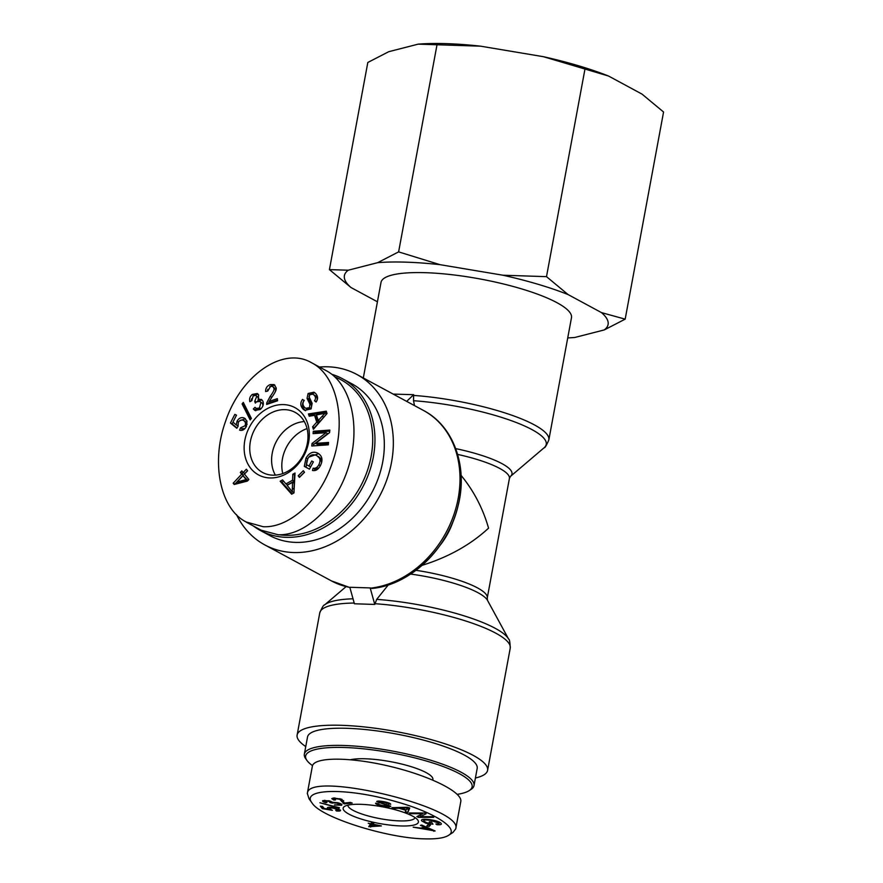 <?xml version="1.0" encoding="UTF-8"?>
<svg xmlns="http://www.w3.org/2000/svg" width="883" height="883" viewBox="0 0 883 883"><rect width="100%" height="100%" fill="white"/><g stroke="black" fill="none" stroke-linecap="round" stroke-linejoin="round"><path stroke-width="1.32" d="M388.288 584.932L376.699 599.38L374.767 604.436L370.176 587.923L372.107 588.453C410.705 584.833 448.321 548.288 458.089 505.76C468.156 466.842 453.818 426.202 423.509 410.474A96.854 77.87 118.4 0 1 455.352 510.098A96.854 77.87 118.4 0 1 370.573 588.144M370.176 587.923L349.823 587.272L354.414 603.773L374.767 604.436M236.523 514.646A96.854 77.87 -61.6 0 0 264.768 544.888A96.854 77.87 -61.6 0 0 379.315 496.676A96.854 77.87 -61.6 0 0 356.831 374.458A96.854 77.87 -61.6 0 0 338.046 367.869A96.854 77.87 -61.6 0 0 319.514 367.041M393.2 394.105L413.641 394.679L413.52 400.716L414.491 405.606M413.641 394.679L406.688 401.39M305.75 746.565A96.854 21.446 10.5 0 1 297.118 735.053A96.854 21.446 10.5 0 1 396.268 731.61A96.854 21.446 10.5 0 1 487.593 770.351A96.854 21.446 10.5 0 1 475.407 778.011M461.092 475.385C473.763 490.838 482.924 508.431 488.564 528.144C470.694 544.69 448.531 557.085 422.096 565.341M363.31 377.957L381.014 282.417A96.854 21.446 10.5 0 1 480.153 278.984A96.854 21.446 10.5 0 1 571.478 317.714L548.84 439.9A96.854 21.446 -169.5 0 0 413.509 395.418M282.77 473.564A34.018 27.351 118.4 0 1 282.45 458.752A34.018 27.351 118.4 0 1 307.052 428.608M272.229 453.233A34.018 27.351 118.4 0 1 304.304 421.566A34.018 27.351 118.4 0 0 276.522 441.158A34.018 27.351 118.4 0 0 275.375 475.131A34.018 27.351 118.4 0 1 272.229 453.233M334.955 376.942A84.647 68.046 118.4 0 1 367.052 471.61A84.647 68.046 118.4 0 1 279.227 534.778M253.355 525.981A86.269 69.36 -61.6 0 0 260.43 530.517A86.269 69.36 -61.6 0 0 362.46 487.571A86.269 69.36 -61.6 0 0 342.438 378.708A86.269 69.36 -61.6 0 0 331.876 374.326M342.438 378.708L351.809 383.763A86.269 69.36 118.4 0 1 371.82 492.637A86.269 69.36 118.4 0 1 269.801 535.584L260.43 530.517M237.03 481.986L246.158 479.59L247.858 480.507L242.957 475.683L237.03 481.986L238.73 482.902L247.858 480.507M246.158 479.59L242.957 475.683M246.335 469.226L247.593 470.76L244.448 474.105L248.874 479.513L247.383 481.092L234.216 484.458L233.189 483.2L241.71 474.149L240.331 472.46L241.821 470.893L243.189 472.571L246.335 469.226M243.189 472.571L244.9 473.487L247.538 470.694M240.331 472.46L242.03 473.387L243.013 472.35M241.71 474.149L243.41 475.065L242.03 473.387M233.189 483.2L234.889 484.127L243.41 475.065M253.333 408.961L255.021 407.317L256.335 408.443L259.425 408.001L260.882 402.549L259.79 401.368L256.5 401.897L255.33 403.089L254.701 401.346L256.754 396.335L255.893 395.407L253.145 395.893L251.843 400.639L249.856 401.71C249.116 398.796 249.944 396.368 252.339 394.425L257.284 393.509L258.653 394.911L258.145 399.502L261.302 399.381L262.792 401.014C264.017 404.028 263.145 406.853 260.187 409.513L254.856 410.407L253.333 408.961L255.032 409.889L256.456 408.509M255.761 410.75L255.032 409.889M258.145 399.502L259.856 400.418L262.085 399.999M252.339 394.425L254.05 395.341L258.068 394.105M251.28 400.937L251.567 398.774M258.774 398.233L255.893 395.407M257.538 401.29L258.542 399.712M254.701 401.346L256.202 402.162M262.957 405.705L262.582 403.465L259.79 401.368M256.335 408.443L260.297 409.414M240.573 427.825L244.944 425.794C245.993 423.465 245.474 421.666 243.377 420.407C241.258 419.513 239.558 420.231 238.289 422.538L238.046 426.39L236.81 428.288L230.43 423.023L234.834 414.381L236.489 415.198L232.957 422.129L236.258 424.944L237.052 421.213C238.929 417.979 241.368 416.931 244.37 418.056L246.986 421.07L246.368 426.478C244.558 429.723 242.306 430.948 239.591 430.131L240.573 427.825L242.284 428.741L245.01 428.498M239.536 420.882L245.364 418.685M236.258 424.944L237.836 425.794M234.834 414.381L236.456 415.253M230.43 423.023L232.13 423.95L233.024 422.195M237.008 427.968L232.13 423.95M247.163 424.293L245.242 421.412L243.697 420.573M245.242 421.412L243.377 420.407M241.578 430.385L242.284 428.741M292.317 491.809L292.505 482.339L287.107 485.319L292.317 491.809L293.94 492.692M294.017 492.725L294.205 483.255L292.505 482.339M292.218 488.167L293.918 489.094M292.803 474.248L295.021 473.023L293.929 492.946L291.655 494.204L280.165 481.235L282.56 479.911L285.915 483.906L292.571 480.231L292.803 474.248L294.922 474.944M292.571 480.231L294.271 481.147L294.503 475.175M285.915 483.906L287.615 484.822L294.271 481.147M280.165 481.235L281.865 482.151L283.631 481.18M292.251 493.873L281.865 482.151M304.315 466.379L306.015 458.1C309.293 452.659 313.233 451.014 317.836 453.167C322.284 455.904 323.134 460.076 320.374 465.672C318.244 469.546 315.606 471.147 312.472 470.462L313.134 468.178C315.43 468.641 317.317 467.526 318.807 464.833C320.297 461.666 320.397 459.292 319.105 457.736L316.666 455.562C312.814 453.851 309.834 454.944 307.737 458.862L306.445 464.657L309.006 466.036L311.732 461.003L313.366 461.886L309.425 469.149L304.315 466.379L306.026 467.295L307.019 460.496M309.006 466.036L310.639 466.919M319.105 457.736L320.805 458.652L318.344 456.467M321.622 462.659L320.805 458.652M313.134 468.178L314.834 469.094L318.884 467.902M314.403 470.584L314.834 469.094M308.962 457.074L318.642 453.663M309.436 469.149L306.026 467.295M305.573 410.727L304.944 410.176C301.964 407.008 301.732 403.719 304.249 400.308M309.9 404.215L307.052 398.354L308.09 393.498L313.962 392.184L315.452 393.31C318.023 396.092 318.222 398.984 316.07 402.019L314.514 400.75C315.948 398.719 315.805 396.842 314.094 395.131L312.836 394.16L309.646 394.789L308.995 396.566L312.141 403.332L311.081 408.906L304.701 410.352L303.244 409.248C300.264 406.092 300.032 402.803 302.549 399.392L304.094 400.628C302.461 403.001 302.626 405.264 304.613 407.416L305.794 408.31L309.503 407.648L309.9 404.215L311.6 405.131L308.752 399.271L309.801 394.425L314.789 392.725M314.514 400.75L316.224 401.677C317.648 399.635 317.516 397.758 315.794 396.048L312.836 394.16M307.052 398.354L308.752 399.271M305.794 408.31L307.505 409.226L311.202 408.564L311.6 405.131M324.977 413.255L316.445 414.944L318.244 420.518L324.977 413.255L326.533 414.094M318.244 420.518L319.944 421.445L324.933 415.948M308.454 413.939L326.269 411.18L327.03 413.531L313.399 429.293L312.604 426.809L316.765 422.173L314.558 415.297L309.193 416.235L308.454 413.939L310.154 414.855L326.633 412.306M310.529 416.003L310.154 414.855M314.558 415.297L316.257 416.213L318.465 423.089L316.765 422.173M312.604 426.809L314.304 427.736L318.465 423.089M313.333 431.268L329.856 430.076L329.591 432.615L315.573 443.376L328.553 442.449L328.299 444.822L311.776 446.003L312.041 443.465L326.059 432.703L313.079 433.63L313.333 431.268L315.032 432.184L329.745 431.136M314.889 433.498L315.032 432.184M326.059 432.703L327.759 433.619L313.741 444.381L312.041 443.465M313.586 445.871L313.741 444.381M315.573 443.376L317.284 444.304L328.443 443.498M298.2 475.805L303.31 470.694L304.514 472.295L299.403 477.405L298.2 475.805L299.911 476.721L304.436 472.184M251.379 418.41L250.165 419.9L242.085 403.895L243.3 402.416L251.379 418.41M242.085 403.895L243.796 404.811L244.238 404.271M250.927 418.961L243.796 404.811M266.743 402.836L270.165 396.401C273.145 392.383 274.436 389.723 274.017 388.432L272.781 386.445L270.562 386.379L267.737 391.059L265.617 391.533C265.595 388.001 267.196 385.683 270.408 384.558L274.16 384.602L276.114 387.769C276.721 389.337 275.375 392.361 272.074 396.864L269.26 401.379L277.35 398.641L277.593 400.761L266.666 404.447L266.743 402.836L268.443 403.763L269.271 401.39L270.96 402.306L277.516 400.087M269.69 386.776L272.107 385.474L274.955 385.198M267.372 391.136L267.836 389.293M275.297 391.787L275.717 389.348L272.781 386.445M283.531 404.591A38.256 30.75 -61.6 0 0 245.717 458.719A38.256 30.75 -61.6 0 0 300.937 460.507A38.256 30.75 -61.6 0 0 283.531 404.591M311.633 362.781L311.478 362.703C283.09 345.97 240.761 375.264 225.397 421.798C210.75 462.758 220.209 509.226 246.269 522.008L263.211 526.721C289.613 528.089 319.823 500.308 332.218 463.001C347.019 422.107 337.405 375.573 311.478 362.703L326.401 370.761C350.816 383.741 360.816 425.551 349.006 465.308C337.416 505.12 306.081 535.826 278.145 534.756L261.136 530.186L246.214 522.118M284.933 409.657A34.172 27.472 118.4 0 1 295.22 412.416A34.172 27.472 118.4 0 1 303.035 455.473A34.172 27.472 118.4 0 1 262.737 472.548A34.172 27.472 118.4 0 1 252.019 435.374A34.172 27.472 118.4 0 1 284.933 409.657M312.527 765.616A84.647 18.742 10.5 0 1 307.052 760.594A84.647 18.742 10.5 0 1 392.306 753A84.647 18.742 10.5 0 1 469.16 790.638A84.647 18.742 10.5 0 1 457.273 794.336M469.16 790.638L470.992 789.446A86.269 19.106 -169.5 0 0 474.005 785.594A86.269 19.106 -169.5 0 0 392.659 751.091A86.269 19.106 -169.5 0 0 304.348 754.148A86.269 19.106 -169.5 0 0 305.772 758.828L307.052 760.594M304.348 754.148L307.527 736.985A86.269 19.106 10.5 0 1 395.838 733.916A86.269 19.106 10.5 0 1 477.184 768.42L474.005 785.594M432.813 780.064L432.902 779.59A44.768 9.912 -169.5 0 0 410.992 766.61A44.768 9.912 -169.5 0 0 365.463 758.784A44.768 9.912 -169.5 0 0 350.628 759.711M378.774 825.903L372.814 824.656L371.6 826.411L378.862 825.417M371.6 826.411L372.372 823M372.814 824.656L373.09 823.155M371.423 822.801L373.763 823.287L373.123 824.214L381.379 825.936L368.741 826.687L370.485 824.17L368.211 823.199L370.783 823.729L371.423 822.801M370.65 827.084L371.235 823.96L370.551 823.817M372.063 823.905L371.235 823.96M373.123 824.214L373.31 823.199M339.701 804.799L337.163 803.199L330.264 802.702L328.631 801.245L324.778 801.036L326.953 802.415L325.805 802.702C322.946 801.808 321.997 801.102 322.924 800.572L329.447 800.87L332.295 802.228L337.924 802.779C341.313 803.707 342.516 804.534 341.544 805.263L334.458 804.943L339.701 804.799L340.132 803.475M325.805 802.702L325.915 802.084M324.922 800.263L324.58 801.234L324.756 800.263M330.419 802.647L330.882 801.311M332.14 803.232L332.328 802.217M336.423 810.958L335.717 810.296L338.498 809.788L333.057 808.144C330.341 807.824 329.204 808 329.635 808.662L332.372 810.351L322.317 808.629L320.341 806.146L322.549 806.422L324.138 808.42L329.392 809.336L327.472 808.243C326.953 807.316 328.564 807.051 332.317 807.459L340.385 810.02C340.981 810.947 339.668 811.267 336.423 810.958L336.533 810.351M329.392 809.336L329.547 808.519M322.317 808.629L322.692 806.609M329.734 807.261L329.635 808.662M338.774 809.005L338.586 810.02L338.653 808.96M432.725 830.605L426.036 827.768L422.924 828.541L432.725 830.605L432.847 829.965M422.924 828.541L423.123 827.503M429.988 829.512L430.12 828.762M426.036 827.768L426.169 827.018M420.44 825.362L421.721 825.042L435.131 830.98L413.178 827.161L420.738 828.088L424.557 827.139L420.44 825.362M424.557 827.139L424.701 826.367M433.829 831.3L433.983 830.473M425.97 823.265L421.61 820.826C420.849 819.281 423.509 818.872 429.568 819.623C435.904 820.55 439.767 821.808 441.147 823.42C441.864 824.534 440.451 824.954 436.908 824.678L435.882 824.005C438.454 824.192 439.491 823.905 438.994 823.133L430.187 820.318C425.153 819.711 423.045 819.976 423.84 821.102L426.798 822.801L430.297 823.276L429.304 821.83L431.544 822.128L432.979 824.214L425.97 823.265L426.103 822.526M430.297 823.276L430.54 821.996M423.983 819.258L423.84 821.102M434.127 821.024L434.226 820.462M439.37 822.106L439.116 823.519L439.204 822.018M436.908 824.678L437.019 824.049M441.147 823.42L441.312 824.005M388.354 805.826L376.699 801.565C377.107 800.881 379.458 800.914 383.752 801.676C388.266 802.559 390.584 803.431 390.683 804.292L383.741 802.183L379.149 801.985L390.805 806.234C390.363 806.963 387.902 806.941 383.41 806.168C378.2 805.153 375.584 804.159 375.562 803.199L377.968 803.607C378.101 804.281 379.911 804.954 383.41 805.649L388.354 805.826L388.542 804.832L388.354 805.815M379.149 801.985L379.315 801.091L379.811 802.504M388.244 803.883L388.432 802.835M379.204 802.989L379.337 802.261M386.246 804.81L386.357 804.203M407.538 807.857L400.441 808.166L406.246 809.877L407.626 807.36M404.922 808.033L405.054 807.327M400.441 808.166L400.573 807.448M394.293 808.386L391.897 807.68L407.295 807.261L409.734 807.978L407.88 812.382L405.308 811.632L406.003 810.329L398.84 808.232L394.293 808.386L394.436 807.614M398.84 808.232L398.984 807.492M407.88 812.382L408.465 809.258L406.853 808.784M409.083 807.79L408.465 809.258M410.727 813.673L409.248 812.978L424.535 813L426.114 813.751L420.253 816.654L432.251 816.665L433.719 817.371L418.443 817.349L416.864 816.598L422.725 813.696L410.727 813.673L410.86 812.978M422.725 813.696L422.858 812.989M418.443 817.349L418.752 815.66M420.253 816.654L420.606 814.744M426.842 825.947L428.112 824.534L430.451 825.042L429.182 826.455L426.842 825.947M429.182 826.455L429.48 824.832M339.425 807.724L319.911 802.757L339.315 808.144M344.204 803.894L339.734 799.27L334.878 798.585C333.443 798.773 333.664 799.214 335.518 799.921L333.796 800.009L331.754 798.629L333.399 798.033L341.313 799.126L344.502 803.044L350.419 802.404L352.185 803.044L344.204 803.894L344.381 802.934M333.796 800.009L333.962 799.06M334.988 797.967L333.951 798.938L334.127 797.978M343.101 803.42L343.63 800.572M424.69 838.85C388.067 838.409 321.125 817.581 312.229 803.21C299.701 788.265 347.747 787.459 395.992 801.643C434.315 812.25 460.142 828.949 448.432 835.395C444.215 838.033 436.301 839.192 424.69 838.85M360.772 804.325A38.256 8.466 -169.5 0 0 344.513 806.444A38.256 8.466 -169.5 0 0 379.237 823.464A38.256 8.466 -169.5 0 0 417.758 820.02A38.256 8.466 -169.5 0 0 360.772 804.325M307.284 793.607L312.35 766.267C313.807 756.786 350.132 756.819 389.833 766.334C429.557 775.715 462.824 792.239 460.783 801.576L455.716 828.916M448.432 835.395L452.968 832.448L455.694 828.916C464.513 807.327 306.82 769.833 307.405 793.629L309.039 798.795L312.229 803.21M415.065 817.614A34.172 7.572 10.5 0 1 380.131 818.673A34.172 7.572 10.5 0 1 347.891 805.164M418.178 44.15A134.095 29.691 10.5 0 1 480.562 46.17L418.178 44.15L388.752 51.689L367.814 62.472L329.425 269.624L348.255 270.209A134.095 29.691 -169.5 0 0 350.981 287.516L329.425 269.624M543.442 56.7A134.095 29.691 10.5 0 1 608.553 76.037L543.442 56.7L480.562 46.17M625.175 319.149L604.237 329.933A134.095 29.691 -169.5 0 0 601.511 312.626L625.175 319.149L663.563 112.009L642.007 94.106L608.553 76.037M502.946 275.22L546.5 276.655L568.056 294.547A134.095 29.691 -169.5 0 0 502.946 275.22L440.065 264.679A134.095 29.691 -169.5 0 0 377.681 262.659L398.619 251.887L440.065 264.679M567.736 337.913A134.095 29.691 -169.5 0 0 574.811 337.472L604.237 329.933M568.056 294.547L601.511 312.626M348.255 270.209L377.681 262.659M377.427 301.798L350.981 287.516M398.619 251.887L437.019 44.735M546.5 276.655L584.888 69.503M349.867 587.416A96.854 77.87 118.4 0 1 331.445 580.904L264.768 544.888M354.204 603.034A96.854 21.446 -169.5 0 0 319.767 612.868C322.096 607.372 323.675 604.745 324.514 604.987A95.132 21.071 10.5 0 1 353.034 598.795M487.593 770.351L510.231 648.177A96.854 21.446 -169.5 0 0 374.9 603.696M376.699 599.38A95.132 21.071 10.5 0 1 508.63 639.115C509.502 639.182 510.032 642.206 510.231 648.177M415.992 570.308A65.11 14.415 10.5 0 1 487.25 598.001L487.493 600.341A66.832 14.801 -169.5 0 0 410.639 574.071M439.778 545.694A65.11 52.351 -61.6 0 0 453.454 520.374M413.52 400.716A95.132 21.071 10.5 0 1 511.5 420.738A95.132 21.071 10.5 0 1 544.094 447.78L510.462 476.401A66.832 14.801 -169.5 0 0 455.738 448.619M457.648 454.414A65.11 14.415 10.5 0 1 509.403 478.498L510.462 476.401M373.498 587.901A95.132 76.479 -61.6 0 0 448.365 531.61A95.132 76.479 -61.6 0 0 450.738 438.685M256.754 396.335L258.465 397.251M255.01 401.147L256.456 401.931M260.882 402.549L262.582 403.465M259.425 408.001L260.971 408.829M237.052 421.213L238.565 422.041M244.944 425.794L246.335 426.544M318.807 464.833L320.374 465.683M306.015 458.1L307.67 458.994M303.244 409.248L304.944 410.176M314.094 395.131L315.794 396.048M308.09 393.498L309.801 394.425M309.503 407.648L311.202 408.564M322.074 416.279L323.774 417.206M270.408 384.558L272.107 385.474M274.017 388.432L275.717 389.348M270.165 396.401L271.776 397.273M328.631 801.245L328.73 800.693M332.416 802.901L332.56 802.183M337.163 803.199L337.273 802.625M333.057 808.144L333.156 807.581M430.187 820.318L430.297 819.733M339.734 799.27L339.845 798.673M341.776 801.576L342.163 799.468M423.509 410.474L356.831 374.458M349.9 587.559L331.445 580.904M346.048 586.665L324.514 604.987M487.493 600.341L508.63 639.115M297.118 735.053L319.767 612.868M487.25 598.001L509.403 478.498M544.094 447.78C544.932 448.023 546.511 445.396 548.84 439.9"/></g></svg>
